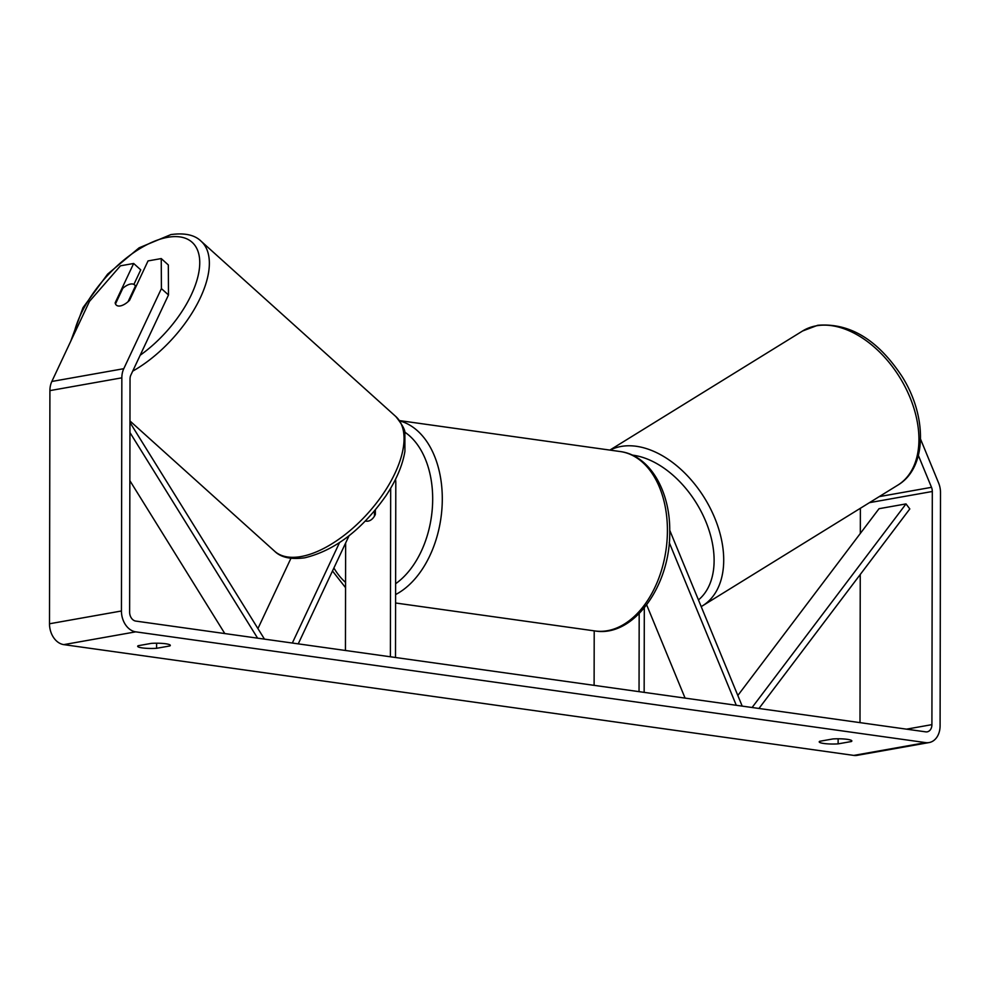 <?xml version="1.0" encoding="UTF-8"?>
<svg xmlns="http://www.w3.org/2000/svg" width="990" height="990" viewBox="0 0 990 990"><rect width="100%" height="100%" fill="white"/><g stroke="black" fill="none" stroke-linecap="round" stroke-linejoin="round"><path stroke-width="1.49" d="M742.203 706.118L669.735 530.256M685.08 698.111L646.68 604.915M644.304 607.922L644.156 692.369M639.181 613.602L639.045 691.651M594.21 630.84L594.111 685.352M736.288 705.288L669.24 542.582M257.932 628.576L290.936 558.311M292.335 643.03L339.496 542.681M395.505 479.308A16.347 12.128 -100.1 0 1 395.802 482.873L395.493 657.496M390.679 488.243L390.382 656.778M374.455 511.075L374.443 516.161A13.625 8.873 98 0 1 366.275 521.161A13.625 8.873 98 0 1 365.459 520.988A13.625 8.873 -82 0 0 366.275 521.161A13.625 8.873 -82 0 0 375.346 514.466L375.358 509.999M345.634 543.027L345.448 650.48M298.25 643.859L349.037 535.763M130.581 284.056A13.625 6.608 132 0 1 134.553 284.873A13.625 6.608 132 0 1 135.407 286.06L128.069 301.678A13.625 6.608 132 0 1 120.297 305.922A13.625 6.608 132 0 1 116.325 305.118A13.625 6.608 132 0 1 115.471 303.918L122.809 288.3A13.625 6.608 132 0 1 130.581 284.056M918.374 455.487L931.503 487.328A8.168 6.064 -100.1 0 1 932.308 491.486L931.912 724.643A8.168 6.064 -100.1 0 1 927.197 731.833A8.168 6.064 -100.1 0 1 925.749 731.857L135.754 621.077A8.168 6.064 -100.1 0 1 129.628 612.142L130.036 378.972A8.168 6.064 -100.1 0 1 130.866 375.061L168.486 294.971L161.407 288.597L161.246 258.576L168.325 264.949L168.486 294.971M151.408 643.364A13.625 2.153 0.1 0 1 165.689 643.76A13.625 2.153 0.1 0 1 170.317 645.381A13.625 2.153 0.1 0 1 169.822 645.95L156.593 648.302A13.625 2.153 0.1 0 1 137.672 646.284A13.625 2.153 0.1 0 1 138.167 645.715L151.408 643.364M847.217 739.332A13.625 2.153 -179.9 0 0 832.937 738.936L819.708 741.287A13.625 2.153 -179.9 0 0 819.213 741.857A13.625 2.153 -179.9 0 0 838.122 743.874L851.351 741.522A13.625 2.153 -179.9 0 0 851.846 740.953A13.625 2.153 -179.9 0 0 847.217 739.332M920.564 439.176L938.594 482.947A19.07 14.145 -100.1 0 1 940.5 492.624L940.092 725.794A19.07 14.145 -100.1 0 1 929.103 742.562L857.167 755.345A19.07 14.145 -100.1 0 1 853.801 755.407L63.793 644.626A19.07 14.145 -100.1 0 1 49.5 623.774L49.908 390.617A19.07 14.145 -100.1 0 1 51.839 381.472L89.471 301.381L120.458 265.815L133.662 263.476L115.162 302.829A13.625 6.608 132 0 0 116.325 305.118A13.625 6.608 132 0 0 129.554 300.279L148.042 260.915L161.246 258.576M929.103 742.562A19.07 14.145 -100.1 0 1 925.737 742.624L135.729 631.843A19.07 14.145 -100.1 0 1 121.436 610.991L121.844 377.834A19.07 14.145 -100.1 0 1 123.775 368.688L161.407 288.597M860.372 508.278L860.322 533.437M860.248 574.472L860.001 722.638M133.898 284.415L140.741 269.849L133.662 263.476M838.134 738.775L838.122 743.874M851.363 740.371L851.351 741.522M156.606 643.203L156.593 648.302M169.822 644.812L169.822 645.95M737.822 695.487L879.033 508.699L906.011 503.91L909.81 508.934L758.959 708.469M906.011 503.91L752.091 707.504M129.851 480.633L224.804 633.563M129.938 432.519L257.61 638.166M129.95 422.445L264.478 639.132M132.697 371.151A90.585 43.981 -48 0 0 197.53 303.447A90.585 43.981 -48 0 0 201.106 241.213C194.745 234.915 184.672 232.7 170.886 234.593L139.107 247.822L107.625 274.119L83.011 307.655L70.723 341.29M73.606 335.152A83.779 40.677 132 0 1 167.656 237.315A83.779 40.677 132 0 1 198.111 275.802A83.779 40.677 132 0 1 140.172 355.249M201.106 241.213L395.814 416.53A90.585 43.981 132 0 1 383.291 493.639A90.585 43.981 132 0 1 301.034 556.553A90.585 43.981 132 0 1 274.577 551.183L129.962 420.96M853.801 755.407L925.737 742.624M63.793 644.626L135.729 631.843M51.839 381.472L123.775 368.688M906.518 729.16L931.912 724.643M869.48 502.648L932.308 491.486M879.244 496.621L931.503 487.328M49.5 623.774L121.436 610.991M49.908 390.617L121.844 377.834M816.317 325.821A90.585 58.261 -121.7 0 0 802.593 330.994L817.678 325.302C849.643 322.666 877.734 339.681 901.952 376.336C927.358 416.27 927.234 467.775 897.831 485.125A90.585 58.261 -121.7 0 0 905.318 387.276A90.585 58.261 -121.7 0 0 816.317 325.821M610.063 450.116A90.585 58.261 58.3 0 1 621.101 446.453A90.585 58.261 58.3 0 1 710.09 507.907A90.585 58.261 58.3 0 1 702.603 605.769L897.831 485.125M698.445 599.94A83.779 53.881 -121.7 0 0 703.977 517.3A83.779 53.881 -121.7 0 0 632.276 455.103M667.421 530.628A90.585 59.029 -82 0 0 620.198 451.539C649.712 455.239 670.279 490.966 669.735 531.432C670.713 584.892 633.909 637.56 595.039 630.964A90.585 59.029 -82 0 0 667.421 530.628M399.713 420.911A90.585 59.029 98 0 1 442.295 499.059A90.585 59.029 98 0 1 395.604 594.557M395.629 583.716A83.779 54.599 -82 0 0 432.68 499.133A83.779 54.599 -82 0 0 404.613 432.036M333.902 567.975A83.779 54.599 -82 0 0 345.56 582.392M395.814 416.53C402.386 424.809 405.405 430.365 404.873 433.212L404.922 451.341C402.534 465.523 396.198 480.36 385.902 495.842C361.919 529.823 334.88 550.465 304.796 557.791C290.949 559.672 280.875 557.469 274.577 551.183M136.125 286.283L134.553 284.873M609.865 450.091L802.593 330.994M701.192 606.598L702.603 605.769M399.477 420.589L620.198 451.539M395.592 602.997L595.039 630.964M332.492 570.995L345.547 587.664"/></g></svg>
